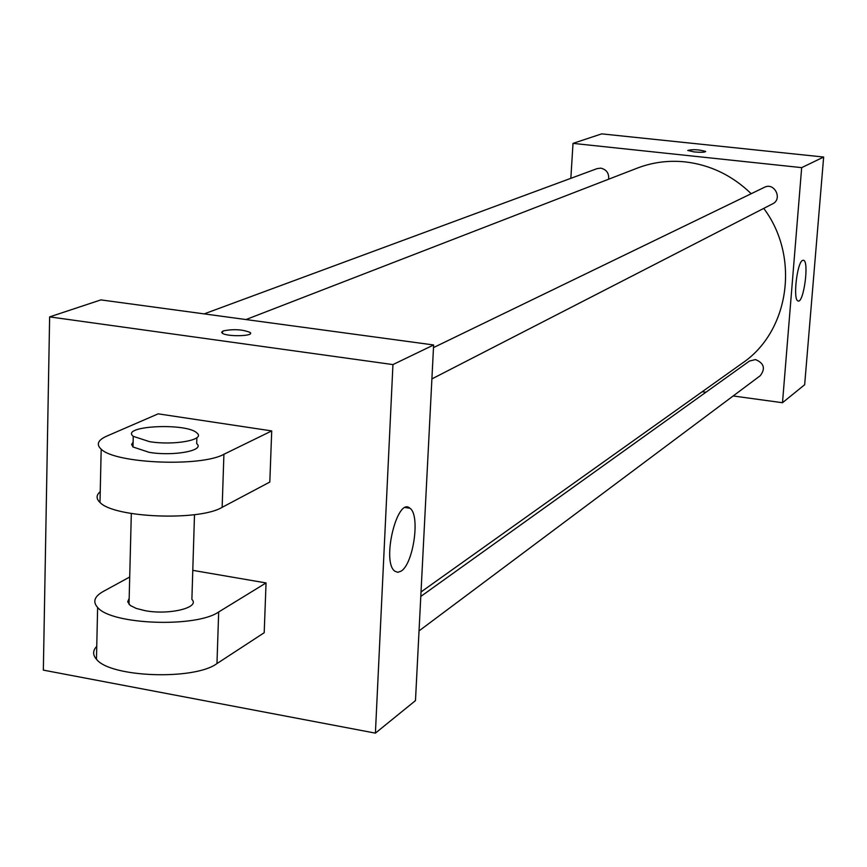 <?xml version="1.0" encoding="UTF-8"?>
<svg xmlns="http://www.w3.org/2000/svg" width="867" height="867" viewBox="0 0 867 867"><rect width="100%" height="100%" fill="white"/><g stroke="black" fill="none" stroke-linecap="round" stroke-linejoin="round"><path stroke-width="1.3" d="M570.844 178.331L573.011 143.38L601.687 133.865L823.65 157.035L804.663 384.72L782.489 402.722L733.157 395.97M751.201 193.72C732.312 175.448 710.29 164.838 685.147 161.891C668.511 160.189 652.558 162.27 637.278 168.122L245.99 319.555M421.026 591.966L742.325 363.165C789.349 331.465 800.328 256.957 763.751 208.394M705.911 392.242L702.205 391.732M573.011 143.38L801.672 167.634L782.489 402.722M419.032 630.905L760.272 375.693C765.648 368.54 764.055 363.165 755.493 359.577L749.467 361.051L420.798 596.453M608.645 179.198C609.1 173.194 606.488 169.509 600.809 168.155L597.125 168.61L204.168 313.887M433.5 347.591L764.434 187.305C774.404 181.972 782.912 199.063 772.638 203.821L431.896 378.912M801.672 167.634L823.65 157.035M802.495 260.425L803.601 260.263C809.42 261.541 803.525 304.176 797.976 300.914C792.817 299.971 796.957 262.82 802.495 260.425M694.207 151.931L687.78 150.446C692.885 149.178 698.856 149.514 705.684 151.454C705.055 152.354 701.23 152.505 694.207 151.931M100.897 299.895L433.63 344.968L415.477 700.601L375.4 733.135L43.35 670.126L49.636 316.888L100.897 299.895L433.63 344.968L415.477 700.601M250.509 333.21L250.086 332.44C242.467 329.395 233.494 328.896 223.166 330.923L221.627 332.224M223.166 330.923C233.494 328.886 242.467 329.395 250.086 332.429C255.277 336.353 226.005 336.97 222.082 333.015L223.166 330.923M49.636 316.888L392.946 364.584L433.63 344.968M401.042 571.158L397.715 572.318L394.713 571.115C381.372 561.545 397.335 496.217 409.95 508.268C420.462 514.857 413.505 564.038 401.042 571.158M392.946 364.584L375.4 733.135M158.195 413.841L271.718 430.921L223.914 454.275C201.155 467.14 115.181 463.617 101.19 449.193C96.009 444.468 97.852 440.111 106.706 436.144L158.195 413.841M100.236 491.643C96.15 495.133 96.064 498.731 99.987 502.437C113.891 517.859 199.464 521.23 222.147 507.325L269.81 482.052L271.718 430.921M192.788 570.356L266.05 582.938L264.197 632.726L216.967 663.569C194.479 680.476 110.109 677.506 96.465 659.245C92.606 654.867 92.704 650.553 96.757 646.327M194.501 514.662L191.889 599.4C200.537 607.594 168.946 615.342 144.919 610.628L136.206 608.406L130.256 605.448L127.687 601.774L129.172 598.393M216.967 663.569L218.679 611.972L266.05 582.938M218.679 611.972C196.126 627.892 111.366 624.793 97.624 607.453C92.541 601.785 94.384 596.474 103.14 591.522L129.714 577.021M196.874 437.672L196.69 443.633C205.501 450.472 173.519 456.497 149.146 452.336L132.998 446.982L131.621 444.5L133.117 442.083M149.427 441.628L133.258 436.339C119.733 425.773 187.044 422.489 197.015 433.088C205.837 439.84 173.834 445.746 149.427 441.628M222.147 507.325L223.914 454.275M409.95 508.268L405.453 507.563M131.318 513.513L129.02 604.342M133.258 436.339L132.998 446.982M99.987 502.437L101.19 449.193M96.465 659.245L97.624 607.453"/></g></svg>
